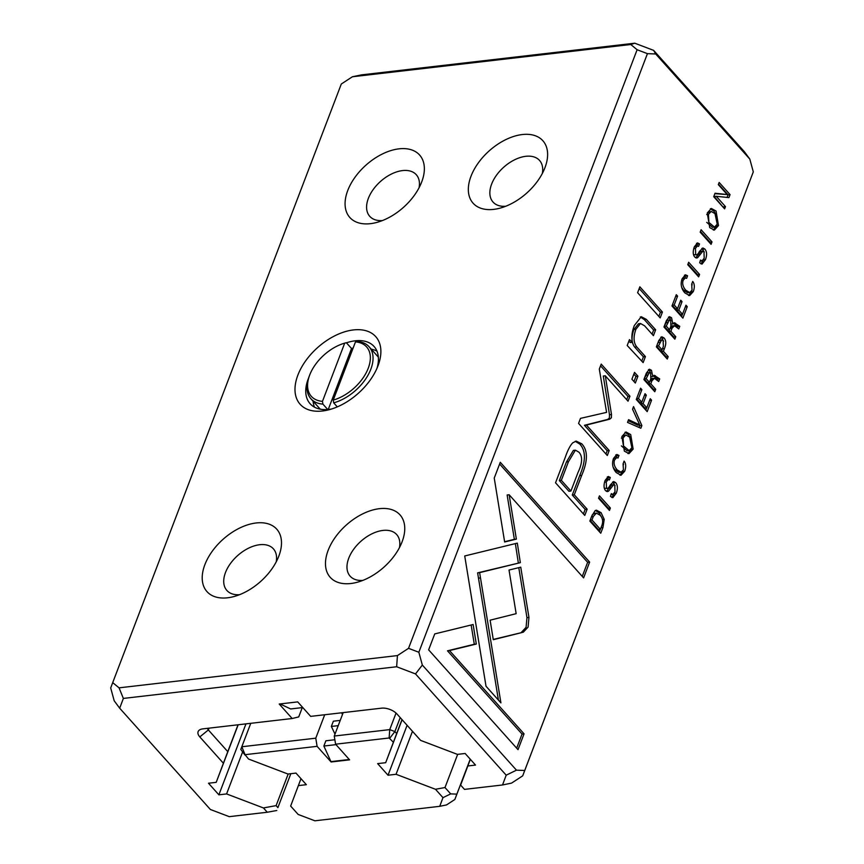 <?xml version="1.0" encoding="UTF-8"?>
<svg xmlns="http://www.w3.org/2000/svg" width="864" height="864" viewBox="0 0 864 864"><rect width="100%" height="100%" fill="white"/><g stroke="black" fill="none" stroke-linecap="round" stroke-linejoin="round"><path stroke-width="1.3" d="M631.897 379.22L635.321 383.033L637.934 376.186L634.522 372.362L631.897 379.22M633.139 449.096L630.698 434.57L626 431.978L621.886 436.536L624.37 451.138L628.992 453.632L633.139 449.096L631.141 449.334L627.966 453.578M434.732 633.917L428.641 649.858L518.011 749.66L524.048 733.838L449.496 650.581L476.302 644.026L473.126 624.51L434.732 633.917M671.987 305.964L682.884 318.136L687.269 306.666L685.973 305.208L682.517 314.258L678.802 310.122L682.042 301.644L680.746 300.208L677.516 308.686L674.201 304.981L677.581 296.125L676.296 294.689L671.987 305.964M693.306 291.557C694.818 287.204 694.624 283.835 692.712 281.437L691.686 284.137L692.042 290.153L689.71 292.54L685.789 290.25C682.895 286.805 682.031 283.489 683.197 280.271L685.346 277.873L686.61 278.359L687.593 275.789L685.465 274.795L682.139 278.759C680.281 283.91 681.178 288.619 684.839 292.885L689.612 295.596L693.306 291.557L691.297 291.784L688.576 295.531M704.192 258.206L702.097 260.874L700.51 260.064L699.667 262.829L702.043 264.092L705.51 259.578C707.141 254.977 706.903 251.456 704.819 249.005L702.853 247.968L699.397 251.489C697.885 254.459 696.643 255.431 695.682 254.426L695.444 248.368L697.442 245.884L698.576 246.391L699.516 243.95L697.529 242.892L694.343 246.802C692.734 251.424 692.896 254.858 694.796 257.094L696.751 258.023L697.734 257.58L702.907 251.122L703.987 251.683L704.192 258.206M696.589 254.891L693.684 254.653L696.589 254.891M636.282 399.47L647.179 411.642L651.564 400.172L650.268 398.714L646.812 407.765L643.097 403.618L646.337 395.15L645.041 393.714L641.812 402.181L638.496 398.477L641.876 389.632L640.591 388.195L636.282 399.47M640.84 428.242L641.866 425.574L633.55 406.609L632.556 409.234L639.695 424.904L628.56 419.677L627.523 422.399L640.84 428.242M572.702 442.854C570.143 445.532 567.659 450.36 565.25 457.369L555.541 482.792L584.766 515.43L587.153 509.166L574.29 494.802L581.699 475.394C587.952 460.868 587.952 450.338 581.72 443.783L576.169 441.094L572.702 442.854M523.303 632.2L528.098 627.08L528.952 617.404L520.744 567.173L509.026 570.046L516.154 613.667L490.115 620.19L493.29 639.695L523.303 632.2L493.247 639.436M624.694 471.226C626.206 466.884 626.011 463.514 624.1 461.106L623.074 463.806L623.43 469.822L621.108 472.208L617.177 469.919C614.282 466.484 613.418 463.158 614.585 459.94L616.745 457.542L617.998 458.028L618.98 455.458L616.853 454.464L613.526 458.428C611.669 463.579 612.565 468.299 616.226 472.565L621 475.265L624.694 471.226L622.685 471.463L619.963 475.2M718.492 225.569L716.051 211.043L711.353 208.462L707.249 213.008L709.722 227.61L714.355 230.105L718.492 225.569L716.494 225.806L713.329 230.062M418.846 652.255L422.334 665.053L516.467 770.17L524.718 770.483L753.3 171.882L749.812 159.084L655.69 53.968L647.428 53.654L418.846 652.255L408.532 648.335L637.114 49.734L630.785 44.507L352.393 76.766L341.302 84.013L112.709 682.625L119.048 687.841L397.429 655.582L408.532 648.335M500.278 462.283L494.24 478.084L504.641 541.976L516.37 539.114L509.144 494.748L583.6 577.897L589.637 562.075L500.278 462.283M595.188 510.57L591.797 515.959L589.853 521.057L600.75 533.228L602.953 527.483L604.217 519.361L601.063 512.633L596.398 510.181L595.188 510.57M664.049 337.964L661.792 336.755L658.778 340.546L656.37 346.874L667.267 359.046L668.196 356.627L663.412 351.281L664.448 348.559C666.328 343.883 666.187 340.351 664.049 337.964L662.04 338.191L663.595 341.248M671.555 317.736L669.481 316.656L666.403 320.576L663.962 326.992L674.86 339.163L675.788 336.744L670.864 331.247L672.03 328.19L674.546 325.75L678.769 328.925L679.763 326.322L674.222 322.715L672.851 323.935L671.555 317.736L669.546 317.963L670.864 320.684M671.846 325.847L674.546 325.75M698.652 276.858L699.581 274.439L688.673 262.267L687.744 264.686L698.652 276.858M605.297 375.797L603.288 376.024L609.498 414.742L609.39 417.982L607.705 419.418L609.714 419.18L611.399 417.755L611.496 414.504L605.297 375.797L628.042 401.188L629.953 396.187L601.214 364.1L599.303 369.09L606.593 412.366L580.489 418.37L578.567 423.403L607.306 455.501L609.206 450.5L586.429 425.056L609.833 419.17M711.072 244.328L712.001 241.898L701.104 229.727L700.175 232.146L711.072 244.328M609.455 510.44L610.384 508.021L599.476 495.85L598.558 498.269L609.455 510.44M651.478 370.3L649.404 369.22L646.337 373.151L643.885 379.555L654.782 391.727L655.711 389.308L650.797 383.81L651.953 380.765L654.469 378.313L658.703 381.488L659.686 378.896L654.145 375.289L652.784 376.499L651.478 370.3L649.48 370.537L650.786 373.248M651.769 378.41L654.469 378.313M713.718 196.69L724.615 208.861L725.479 206.615L716.224 196.29L728.924 197.597L730.058 194.616L719.161 182.444L718.319 184.637L727.207 194.562L715.036 193.234L713.718 196.69M615.006 491.789L612.911 494.456L611.312 493.646L610.47 496.411L612.846 497.675L616.313 493.15C617.944 488.56 617.706 485.039 615.622 482.587L613.656 481.55L610.2 485.071C608.688 488.041 607.446 489.013 606.496 487.998L606.247 481.95L608.245 479.466L609.379 479.974L610.319 477.533L608.332 476.474L605.146 480.384C603.547 485.006 603.698 488.441 605.599 490.676L607.554 491.605L608.548 491.162L613.71 484.693L614.79 485.266L615.006 491.789M607.392 488.473L604.487 488.236L607.392 488.473M637.61 292.702L660.182 317.909L662.429 312.034L639.857 286.826L637.61 292.702M520.333 562.669L517.32 543.121L464.724 555.973L486.022 686.243L500.915 702.875L479.628 572.638L520.333 562.669L477.619 572.864L498.42 700.088M627.199 345.503L643.129 362.599L645.419 356.594L636.736 346.896C633.496 342.749 633.215 336.874 635.893 329.292L640.505 323.503L644.566 325.793L653.411 335.664L655.657 329.789L646.337 319.388L641.293 316.71L634.327 325.534C631.994 331.452 631.314 337.046 632.308 342.306L629.446 339.628L627.199 345.503M470.351 759.316L460.631 785.084L464.486 789.383L502.524 784.976L506.196 775.192L415.508 673.92L396.652 666.749L123.368 698.425L119.686 708.21L114.188 700.769L110.7 687.971L112.709 682.625M352.393 76.766L361.476 74.876L634.759 43.2L653.627 50.371L744.314 151.643L749.812 159.084M119.686 708.21L210.373 809.482L229.241 816.653L267.268 812.246L263.412 807.937L276.113 805.626L277.895 807.613L290.844 773.69L277.895 807.613M207.76 728.309A3.899 2.02 -159.1 0 0 208.354 729.95L227.772 751.648L216.205 782.341L208.494 783.227L218.873 794.826L226.584 793.93L263.412 807.937M223.387 763.236L199.811 736.906A11.707 6.059 20.9 0 1 201.658 729.076A11.707 6.059 20.9 0 1 202.824 728.87L292.183 718.513L298.717 716.915L302.281 707.605M467.813 765.968L475.513 765.083L465.134 753.484L457.434 754.38L420.595 740.372L397.019 714.042A11.707 6.059 20.9 0 0 381.553 708.167L310.673 716.375L297.702 701.892L279.212 704.03L292.183 718.513M280.022 703.933L290.66 708.955L302.767 707.551M753.3 171.882L522.698 775.84L511.607 783.086L502.524 784.976M238.032 724.799L227.772 751.648M238.183 724.777L216.205 782.341M245.97 723.87L218.873 794.826M242.633 751.896L226.584 793.93M288.187 773.993L276.113 805.626M322.456 410.994A50.717 30.596 138.2 0 1 297.842 375.192A50.717 30.596 138.2 0 1 353.246 329.951A50.717 30.596 138.2 0 1 378.097 365.558A50.717 30.596 138.2 0 1 328.655 409.838A50.717 30.596 138.2 0 1 322.456 410.994M370.429 223.668A46.818 28.242 138.2 0 1 347.706 190.62A46.818 28.242 138.2 0 1 398.844 148.856A46.818 28.242 138.2 0 1 421.783 181.732A46.818 28.242 138.2 0 1 376.142 222.599A46.818 28.242 138.2 0 1 370.429 223.668M493.69 209.38A46.818 28.242 138.2 0 1 470.966 176.332A46.818 28.242 138.2 0 1 522.104 134.568A46.818 28.242 138.2 0 1 545.044 167.443A46.818 28.242 138.2 0 1 499.403 208.31A46.818 28.242 138.2 0 1 493.69 209.38M227.567 597.791A46.818 28.242 138.2 0 1 204.844 564.743A46.818 28.242 138.2 0 1 255.982 522.99A46.818 28.242 138.2 0 1 278.921 555.865A46.818 28.242 138.2 0 1 233.28 596.722A46.818 28.242 138.2 0 1 227.567 597.791M350.827 583.513A46.818 28.242 138.2 0 1 328.104 550.465A46.818 28.242 138.2 0 1 379.242 508.702A46.818 28.242 138.2 0 1 402.181 541.577A46.818 28.242 138.2 0 1 356.54 582.444A46.818 28.242 138.2 0 1 350.827 583.513M399.47 547.571A31.212 18.824 -41.8 0 0 396.662 534.546A31.212 18.824 -41.8 0 0 360.85 541.339A31.212 18.824 -41.8 0 0 350.158 576.191A31.212 18.824 -41.8 0 0 362.794 580.414M276.21 561.859A31.212 18.824 -41.8 0 0 273.402 548.834A31.212 18.824 -41.8 0 0 237.6 555.628A31.212 18.824 -41.8 0 0 226.897 590.479A31.212 18.824 -41.8 0 0 239.533 594.702M542.344 173.437A31.212 18.824 -41.8 0 0 539.536 160.423A31.212 18.824 -41.8 0 0 503.723 167.216A31.212 18.824 -41.8 0 0 493.031 202.057A31.212 18.824 -41.8 0 0 505.667 206.28M419.083 187.726A31.212 18.824 -41.8 0 0 416.275 174.701A31.212 18.824 -41.8 0 0 380.462 181.494A31.212 18.824 -41.8 0 0 369.77 216.346A31.212 18.824 -41.8 0 0 382.406 220.568M376.974 351.162A42.919 25.888 -41.8 0 0 371.228 349.153M313.092 401.198A42.919 25.888 -41.8 0 0 314.464 407.138M308.653 377.86A42.919 25.888 -41.8 0 0 310.111 403.726A42.919 25.888 -41.8 0 0 328.99 409.396A42.919 25.888 -41.8 0 0 331.582 408.996M376.942 368.377A42.919 25.888 -41.8 0 0 374.058 346.464A42.919 25.888 -41.8 0 0 346.442 342.824M524.718 770.483L522.698 775.84M647.428 53.654L637.114 49.734M123.368 698.425L119.048 687.841M516.467 770.17L506.196 775.192M415.508 673.92L422.334 665.053M397.429 655.582L396.652 666.749M655.69 53.968L653.627 50.371M634.759 43.2L630.785 44.507M267.268 812.246L276.793 810.508M710.381 208.742L714.053 211.27L717.098 216.81M707.26 212.976L711.169 211.432L708.426 214.369L708.901 222.448L714.485 227.113L717.228 224.197L715.003 213.613L711.169 211.432M714.485 227.113L712.487 227.351L706.741 222.35M509.144 494.748L507.136 494.986L514.361 539.341L504.608 541.728M514.361 539.341L516.37 539.114M499.619 464.011L587.639 562.313L582.26 576.407M587.639 562.313L589.637 562.075M600.318 529.362L599.411 531.727M595.426 510.451L599.054 512.86L601.744 517.59M590.188 520.171L591.97 519.966L600.383 529.351L598.374 529.578L590.112 520.355M592.207 514.922L594.378 513.356L596.376 513.13L593.298 516.51L591.97 519.966M600.383 529.351L601.862 525.474C603.342 521.586 602.748 518.152 600.091 515.182L596.376 513.13M660.809 337.187L662.04 338.191M662.699 348.106L661.403 351.508L666.187 356.854L665.928 357.545M656.672 346.064L658.552 345.848L662.062 349.769L660.053 350.006L656.629 346.183M658.606 341.01L661.727 339.79L658.552 345.848M666.187 356.854L668.196 356.627M661.403 351.508L663.412 351.281M662.062 349.769L663.401 346.27L663.088 340.567L661.727 339.79M668.498 317.099L669.546 317.963M664.254 326.333L666.263 326.106L669.535 329.756L670.885 326.203L670.712 320.501L667.462 320.015L664.254 326.333L667.526 329.983L669.535 329.756L668.866 331.474L673.78 336.971L673.52 337.662M672.538 325.976L670.032 328.428L672.03 328.19M673.315 323.298L677.765 326.56L677.257 327.866M673.78 336.971L675.788 336.744M668.866 331.474L670.864 331.247M677.765 326.56L679.763 326.322M671.522 324.086L672.851 323.935M669.47 319.788L666.263 326.106M623.236 463.374L623.56 464.638M613.148 467.208L615.168 470.156L619.099 472.446L621.108 472.208M616.745 457.542L613.472 458.579M615.859 454.864L616.982 455.695L616.248 457.607M616.982 455.695L618.98 455.458M688.014 263.995L697.572 274.676L697.313 275.368M697.572 274.676L699.581 274.439M518.789 567.659L526.954 617.641L526.09 627.307L521.305 632.426M526.954 617.641L528.952 617.404M575.176 441.31L579.722 444.02C585.954 450.565 585.943 461.106 579.69 475.632L572.281 495.029L585.155 509.404L583.416 513.929M570.92 491.044L568.912 491.27L559.332 480.568L566.438 461.959L573.394 450.392L575.402 450.166L568.447 461.732L561.341 480.341L570.92 491.044L578.027 472.424C582.455 463.061 582.746 456.311 578.923 452.185L575.402 450.166M585.155 509.404L587.153 509.166M572.281 495.029L574.29 494.802M559.332 480.568L561.341 480.341M609.498 414.742L611.496 414.504M600.556 365.828L627.944 396.425L626.702 399.697M627.944 396.425L629.953 396.187M607.705 419.418L584.431 425.293L607.208 450.727L605.956 454M607.208 450.727L609.206 450.5M584.431 425.293L586.429 425.056M639.479 424.937L639.209 427.518M639.857 425.801L641.866 425.574M632.578 409.18L633.776 411.934M628.182 420.671L637.697 425.142L639.695 424.904M700.434 231.455L710.003 242.136L709.733 242.827M710.003 242.136L712.001 241.898M646.747 407.776L645.84 410.141M649.62 400.388L651.564 400.172M641.725 402.192L641.099 403.855L644.803 407.992L646.812 407.765M641.099 403.855L643.097 403.618M644.414 395.366L646.337 395.15M636.541 398.768L639.803 402.419L641.812 402.181M636.574 398.704L638.496 398.477M639.954 389.848L641.876 389.632M598.817 497.578L608.375 508.248L608.116 508.939M608.375 508.248L610.384 508.021M648.421 369.662L649.48 370.537M644.188 378.896L646.186 378.67L649.458 382.32L650.819 378.767L650.635 373.064L647.395 372.589L644.188 378.896L647.46 382.558L649.458 382.32L648.788 384.048L653.713 389.534L653.443 390.226M652.46 378.54L649.955 380.992L651.953 380.765M653.238 375.862L657.688 379.123L657.191 380.43M653.713 389.534L655.711 389.308M648.788 384.048L650.797 383.81M657.688 379.123L659.686 378.896M651.445 376.661L652.784 376.499M649.393 372.352L646.186 378.67M703.642 259.438L701.028 263.909M701.838 248.422L704.29 252.083M697.442 245.884L694.278 246.964M696.524 243.335L697.507 244.177L696.827 245.959M697.507 244.177L699.516 243.95M702.907 251.122L700.898 251.348L695.714 257.828M716.224 196.29L714.215 196.517L723.276 207.371M723.47 206.852L725.479 206.615M718.492 184.172L728.06 194.843L727.078 197.402M728.06 194.843L730.058 194.616M714.874 193.666L727.207 194.562M691.848 283.705L692.172 284.969M681.761 287.528L683.78 290.477L687.712 292.766L689.71 292.54M685.346 277.873L682.085 278.899M684.472 275.184L685.584 276.016L684.86 277.927M685.584 276.016L687.593 275.789M614.455 493.02L611.831 497.491M612.641 482.004L615.092 485.665M608.245 479.466L605.081 480.546M607.327 476.906L608.31 477.76L607.64 479.542M608.31 477.76L610.319 477.533M613.71 484.693L611.701 484.931L608.893 488.236L606.517 491.411L608.548 491.162M682.452 314.269L681.545 316.645M685.325 306.893L687.269 306.666M677.43 308.696L676.804 310.349L680.508 314.496L682.517 314.258M676.804 310.349L678.802 310.122M680.119 301.871L682.042 301.644M672.246 305.273L675.508 308.912L677.516 308.686M672.278 305.197L674.201 304.981M675.659 296.352L677.581 296.125M639.198 288.554L660.431 312.271L658.843 316.418M660.431 312.271L662.429 312.034M471.161 624.996L474.293 644.252L447.498 650.819L522.05 734.065L516.672 748.159M522.05 734.065L524.048 733.838M447.498 650.819L449.496 650.581M474.293 644.252L476.302 644.026M625.018 432.27L628.69 434.797L631.735 440.338M621.896 436.504L625.817 434.959L623.074 437.897L623.549 445.975L629.132 450.641L631.876 447.725L629.651 437.141L625.817 434.959M629.132 450.641L627.134 450.868L621.378 445.878M515.354 543.607L518.335 562.907M477.619 572.864L479.628 572.638M633.863 374.101L635.936 376.412L633.982 381.542M635.936 376.412L637.934 376.186M640.505 323.503L638.496 323.741L633.895 329.519C631.206 337.111 631.487 342.976 634.727 347.134L643.41 356.832L641.779 361.098M643.41 356.832L645.419 356.594M640.3 316.969L644.339 319.626L653.648 330.026L652.072 334.163M653.648 330.026L655.657 329.789M628.852 341.183L630.31 342.544L632.308 342.306M324.713 714.744L315.77 738.18L317.099 746.334L331.106 761.983L349.596 759.845L335.588 744.196L334.26 736.042L389.729 729.616L396.047 713.07M343.202 712.606L334.26 736.042M331.106 761.983L323.87 746.042L325.879 740.783L334.865 739.746M334.994 734.108L331.355 726.451L333.364 721.192L340.232 720.403M342.479 714.517L341.647 712.789M335.977 744.638L323.87 746.042M338.224 725.652L331.355 726.451M250.765 723.319L241.812 746.755L315.77 738.18M300.985 778.669L290.65 806.058L298.156 814.439L314.874 820.8L439.722 806.328L442.984 797.656L435.478 789.275L444.992 787.536L450.673 793.886L456.862 794.124L470.221 759.164L454.853 799.481L446.537 804.913L439.722 806.328M400.216 717.606L394.88 731.57L396.662 733.558L385.679 762.696L377.644 763.625L388.022 775.224L396.058 774.284L435.478 789.275M393.368 742.252L389.135 737.986L335.588 744.196M317.099 746.334L245.052 754.682L248.54 759.035L287.95 774.025L295.985 773.096L306.364 784.685L298.328 785.614M401.998 719.604L396.662 733.558M402.095 719.712L385.679 762.696M407.095 725.296L388.022 775.224M412.474 731.3L396.058 774.284M457.672 754.358L444.992 787.536M349.283 759.488L331.268 761.584M244.933 755.006L240.808 749.434L241.812 746.755L245.052 754.682M389.135 737.986L389.729 729.616L394.88 731.57L389.761 738.223M456.862 794.124L454.853 799.481M450.673 793.886L442.984 797.656M333.245 400.108L355.482 341.885L357.124 341.453A39.02 23.533 138.2 0 1 369.079 346.756A39.02 23.533 138.2 0 1 366.628 377.514A39.02 23.533 138.2 0 1 333.688 402.851L333.245 400.108A37.066 22.356 -41.8 0 0 368.248 368.226A37.066 22.356 -41.8 0 0 355.482 341.885M322.466 401.36L344.704 343.138A37.066 22.356 -41.8 0 0 309.625 375.203A37.066 22.356 -41.8 0 0 322.466 401.36L322.898 404.104L327.748 409.514M337.284 406.879L333.688 402.851M378.356 357.242A39.02 23.533 -41.8 0 0 377.384 356.022L369.079 346.756M322.898 404.104A39.02 23.533 138.2 0 1 310.943 398.801L319.248 408.078A39.02 23.533 -41.8 0 0 320.36 409.18M310.943 398.801A39.02 23.533 138.2 0 1 309.118 376.542L309.625 375.203M353.106 348.095A39.02 23.533 -41.8 0 0 351.529 348.505L346.345 342.706L344.704 343.138M328.244 409.471L351.529 348.505M209.034 728.158L208.354 729.95L199.811 736.906M708.426 214.369L706.73 214.564M601.009 527.699L602.953 527.483M602.446 519.566L604.217 519.361M599.054 512.86L601.063 512.633M591.505 516.715L593.298 516.51M662.45 348.786L664.448 348.559M658.012 342.565L659.88 342.338M673.477 323.395L675.486 323.168M665.615 322.78L667.624 322.542M615.168 470.156L617.177 469.919M612.986 460.134L614.585 459.94M579.69 475.632L581.699 475.394M579.722 444.02L581.72 443.783M566.438 461.959L568.447 461.732M653.411 375.97L655.409 375.732M645.538 375.343L647.546 375.116M703.512 259.805L705.51 259.578M702.81 249.242L704.819 249.005M693.76 248.562L695.444 248.368M697.345 243.994L699.343 243.767M695.736 257.818L697.734 257.58M698.09 254.653L700.088 254.416M683.78 290.477L685.789 290.25M681.599 280.454L683.197 280.271M614.315 493.387L616.313 493.15M613.613 482.825L615.622 482.587M604.562 482.144L606.247 481.95M608.148 477.576L610.146 477.349M608.893 488.236L610.891 487.998M623.074 437.897L621.378 438.091M478.483 578.156L480.492 577.93M634.727 347.134L636.736 346.896M633.895 329.519L635.893 329.292M644.339 319.626L646.337 319.388M700.099 261.112L702.097 260.874M610.902 494.683L612.911 494.456"/></g></svg>
